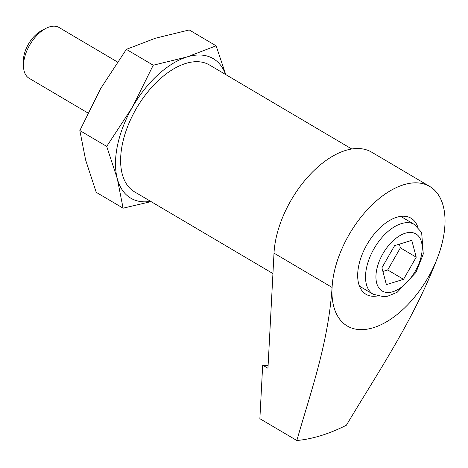 <?xml version="1.0" encoding="UTF-8"?>
<svg xmlns="http://www.w3.org/2000/svg" width="468" height="468" viewBox="0 0 468 468"><rect width="100%" height="100%" fill="white"/><g stroke="black" fill="none" stroke-linecap="round" stroke-linejoin="round"><path stroke-width="0.7" d="M267.959 368.275L274.008 253.159A81.058 44.928 120.6 0 1 311.255 173.3A81.058 44.928 120.6 0 1 371.639 152.153L429.718 186.445A81.058 44.928 -59.4 0 1 442.991 239.435A81.058 44.928 -59.4 0 1 438.703 254.563C415.122 317.842 379.244 370.206 346.373 425.231A221.025 122.511 -59.4 0 1 296.835 440.511L259.869 418.69L262.683 365.163L267.959 368.275M429.718 186.445A81.058 44.928 -59.4 0 0 369.34 207.593A81.058 44.928 -59.4 0 0 332.093 287.451C328.15 344.29 310.834 391.406 296.835 440.511M225.751 74.587L216.117 45.817L189.253 29.952L155.394 38.23L126.354 49.356L153.223 65.222L132.374 107.231L106.71 146.402L117.31 178.712A81.04 44.922 -59.4 0 1 132.374 107.231A81.04 44.922 -59.4 0 1 187.077 56.938L153.223 65.222M216.117 45.817L187.077 56.938A81.04 44.922 -59.4 0 1 225.588 74.488M151.094 201.626L123.096 208.178L96.227 192.313L85.626 160.003L79.841 130.537L100.69 88.522L126.354 49.356M106.71 146.402L79.841 130.537M87.867 112.958L29.075 78.238A29.472 16.333 -59.4 0 1 23.511 66.263L23.4 61.302A23.821 13.203 -59.4 0 1 41.471 30.701L45.864 28.402A29.472 16.333 -59.4 0 1 59.038 27.489L117.421 61.957M23.511 66.263A29.472 16.333 -59.4 0 1 45.864 28.402M411.758 240.341L394.6 245.636L381.917 267.772L386.387 284.62L403.539 279.332L416.227 257.189L411.758 240.341M150.673 201.375A81.04 44.922 -59.4 0 1 117.31 178.712L123.096 208.178M272.938 273.564L134.556 191.857A73.675 40.839 -59.4 0 1 136.849 107.658A73.675 40.839 -59.4 0 1 209.471 64.976L351.755 148.988M268.1 365.631A162.086 89.838 -59.4 0 1 262.683 365.163M442.98 239.44A81.04 44.922 -59.4 0 1 348.233 326.553A81.04 44.922 -59.4 0 1 374.318 202.749A81.04 44.922 -59.4 0 1 442.98 239.44M377.173 295.992A44.203 24.5 -59.4 0 1 366.034 294.313A44.203 24.5 -59.4 0 1 367.415 243.787A44.203 24.5 -59.4 0 1 410.986 218.182A44.203 24.5 -59.4 0 1 417.836 227.126M403.539 279.332L387.697 269.977L400.386 247.835L399.409 244.15M382.894 271.458L387.697 269.977M416.227 257.189L400.386 247.835M332.093 287.451L274.008 253.159M421.358 255.61A33.152 18.375 -59.4 0 1 382.596 291.242A33.152 18.375 -59.4 0 1 393.266 240.593A33.152 18.375 -59.4 0 1 421.358 255.61M359.477 286.159L373.189 294.255A40.523 22.458 -59.4 0 1 374.453 247.946A40.523 22.458 -59.4 0 1 414.391 224.47L400.678 216.374M373.189 294.255L383.83 296.741L387.68 296.209L397.186 292.278L416.029 272.341L423.283 254.007L421.633 232.444L414.391 224.47"/></g></svg>
